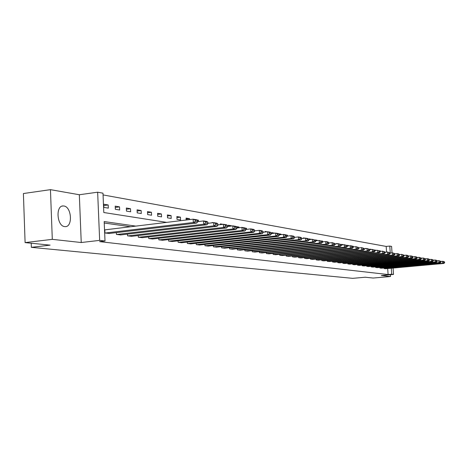 <?xml version="1.0" encoding="UTF-8"?>
<svg xmlns="http://www.w3.org/2000/svg" width="468" height="468" viewBox="0 0 468 468"><rect width="100%" height="100%" fill="white"/><g stroke="black" fill="none" stroke-linecap="round" stroke-linejoin="round"><path stroke-width="0.7" d="M63.882 206.008L63.262 205.955C55.423 205.393 56.827 226.132 64.672 226.594L65.198 226.629C72.979 227.079 71.674 206.739 63.882 206.008M386.568 252.1L386.182 246.425L389.774 246.063L391.593 246.402L392.038 252.849M393.085 268.07L393.524 274.435L381.35 275.512L390.534 276.524L373.183 278.045L365.233 277.231L352.702 278.343L31.362 247.338L50.123 245.144L25.102 242.599L23.4 193.541L50.45 189.657L52.299 239.341L81.239 242.523L99.655 240.376L97.648 192.196L102.989 193.185L103.802 212.519L166.696 222.376M81.239 242.523L79.332 194.746L50.45 189.657M79.332 194.746L97.648 192.196M386.182 246.425L103.065 194.922M390.534 276.524L390.411 274.71M25.102 242.599L52.299 239.341M31.216 243.22L31.362 247.338M103.855 207.4L108.319 208.131L108.184 204.961L103.721 204.212L103.855 207.4M115.344 209.284L119.662 209.992L119.527 206.874L115.21 206.148L115.344 209.284M126.459 211.109L130.642 211.793L130.502 208.728L126.325 208.02L126.459 211.109M137.218 212.876L141.266 213.537L141.131 210.518L137.083 209.839L137.218 212.876M147.636 214.584L151.562 215.227L151.421 212.256L147.502 211.594L147.636 214.584M157.734 216.239L161.536 216.865L161.396 213.94L157.593 213.297L157.734 216.239M167.521 217.848L171.206 218.451L171.066 215.572L167.38 214.947L167.521 217.848M177.015 219.404L180.589 219.995L180.449 217.152L176.875 216.549L177.015 219.404M186.176 220.013L186.083 218.106L189.552 218.691L189.599 219.603M198.461 221.545L198.391 220.182L196.776 219.907M212.156 222.809L212.144 222.499L213.238 222.686M220.381 224.634L220.34 223.885L222.979 224.33M228.378 226.383L228.314 225.225L231.321 225.734L231.338 226.044M236.071 226.57L238.996 227.033L239.037 227.74M246.531 229.384L246.466 228.29L245.027 228.045M258.131 230.478L258.909 230.391M265.122 232.023L265.093 231.432L267.205 231.789M271.937 233.509L271.885 232.578L274.464 233.228M278.507 233.754L281.005 234.117L281.04 234.679M287.451 236.083L287.405 235.193L286.106 234.977M297.414 237.036L297.964 236.978M303.428 238.364L303.404 237.896L305.107 238.183M309.301 239.645L309.26 238.885L311.483 239.411M314.982 239.92L317.14 240.213L317.169 240.663M322.721 241.874L322.674 241.149L321.498 240.95M331.362 242.716L331.736 242.676M336.591 243.863L336.568 243.489L337.949 243.723M341.71 244.98L341.669 244.349L343.611 244.782M346.665 245.273L348.549 245.513L348.572 245.875M353.428 246.928L353.387 246.326L352.31 246.145M365.584 248.684L365.566 248.379L366.69 248.572M370.083 249.66L370.048 249.14L371.75 249.497M374.447 249.965L376.12 250.45M380.402 251.386L380.373 250.877L379.378 250.713M135.831 226.114L104.183 221.563L105.007 240.997L99.585 241.628L388.101 274.546L387.691 268.562M130.59 226.746L104.247 223.014M105.177 229.823L104.803 229.776L104.937 232.982L109.401 233.456M116.356 232.631L116.433 234.445L120.75 234.907M127.477 234.117L127.559 235.86L131.736 236.311M138.247 235.55L138.323 237.235L142.366 237.668M148.672 236.943L148.748 238.563L152.667 238.984M158.775 238.288L158.845 239.85L162.648 240.259M168.568 239.593L168.638 241.096L172.323 241.494M178.062 240.85L178.132 242.307L181.707 242.693M187.276 242.073L187.346 243.483L190.815 243.857M196.221 243.261L196.291 244.624L199.655 244.986M204.908 244.413L204.972 245.729L208.242 246.086M213.344 245.53L213.408 246.806L216.59 247.151M221.545 246.618L221.61 247.853L224.698 248.186M229.519 247.671L229.583 248.865L232.59 249.192M237.276 248.695L237.34 249.853L240.265 250.169M244.822 249.696L244.887 250.819L247.73 251.123M252.17 250.661L252.234 251.755L255.001 252.053M259.325 251.608L259.383 252.667L262.086 252.96M266.292 252.527L266.351 253.551L268.983 253.837M273.084 253.422L273.142 254.416L275.705 254.697M279.706 254.294L279.759 255.265L282.262 255.534M286.159 255.142L286.217 256.084L288.651 256.353M292.453 255.967L292.512 256.885L294.887 257.148M298.596 256.774L298.654 257.669L300.971 257.921M304.592 257.564L304.645 258.435L306.909 258.681M310.448 258.33L310.5 259.178L312.712 259.418M316.163 259.085L316.21 259.91L318.375 260.144M321.744 259.816L321.797 260.618L323.903 260.851M327.196 260.53L327.249 261.314L329.308 261.542M332.532 261.232L332.578 261.992L334.597 262.215M337.744 261.91L337.791 262.659L339.762 262.876M342.839 262.583L342.886 263.308L344.811 263.519M347.823 263.232L347.87 263.946L349.754 264.151M352.702 263.87L352.743 264.566L354.592 264.765M357.47 264.496L357.517 265.175L359.325 265.368M362.144 265.104L362.185 265.765L363.952 265.959M366.713 265.707L366.76 266.351L368.486 266.538M371.194 266.292L371.235 266.924L372.932 267.105M375.576 266.865L375.617 267.48L377.278 267.661M379.876 267.421L379.917 268.029L381.543 268.205M384.082 267.971L384.123 268.562L385.72 268.737M393.524 274.435L391.704 274.225L391.295 268.228M388.101 274.546L391.704 274.225M105.007 240.997L99.655 240.376M390.253 253.024L389.774 246.063M103.779 205.546L108.184 204.961M115.268 207.435L119.527 206.874M126.378 209.26L130.502 208.728M137.136 211.033L141.131 210.518M147.555 212.747L151.421 212.256M157.646 214.408L161.396 213.94M167.433 216.023L171.066 215.572M176.922 217.585L180.449 217.152M186.129 219.106L189.552 218.691M197.35 220.305L198.391 220.182M228.361 226.079L231.321 225.734M236.826 227.278L238.996 227.033M245.554 228.396L246.466 228.29M271.926 233.292L274.453 233.011M279.185 234.316L281.005 234.117M286.591 235.281L287.405 235.193M309.295 239.487L311.472 239.253M315.596 240.376L317.14 240.213M321.949 241.225L322.674 241.149M341.704 244.869L343.6 244.676M347.227 245.647L348.549 245.513M352.732 246.396L353.387 246.326M370.077 249.59L371.75 249.426M304.838 258.459L372.499 251.784L372.341 249.438L374.962 250.263L373.792 250.07L373.85 251.006L375.026 251.205L374.962 250.263L376.102 250.158M379.77 250.936L380.373 250.877M105.312 233.029L193.319 222.499L193.155 219.17L104.803 229.87M109.032 233.503L196.7 223.055L193.319 222.499L195.291 221.405L197.654 221.797L197.59 220.469L195.226 220.071L195.291 221.405M195.226 220.071L193.155 219.17L196.537 219.744L197.59 220.469M197.654 221.797L196.7 223.055M116.795 234.491L203.75 224.207L203.58 220.931L197.648 221.645M120.399 234.948L207.02 224.739L203.75 224.207L205.686 223.125L207.968 223.505L207.903 222.201L205.616 221.82L205.686 223.125M205.616 221.82L203.58 220.931L206.85 221.487L207.903 222.201M207.968 223.505L207.02 224.739M127.91 235.907L213.823 225.851L213.66 222.633L207.956 223.306M131.391 236.352L216.982 226.366L213.823 225.851L215.725 224.792L217.93 225.161L217.866 223.874L215.66 223.505L215.725 224.792M215.66 223.505L213.66 222.633L216.813 223.166L217.866 223.874M217.93 225.161L216.982 226.366M138.663 237.276L223.564 227.442L223.394 224.277L217.918 224.921M142.038 237.709L226.617 227.945L223.564 227.442L225.43 226.401L227.565 226.752L227.495 225.494L225.365 225.137L225.43 226.401M225.365 225.137L223.394 224.277L226.448 224.792L227.495 225.494M227.565 226.752L226.617 227.945M149.076 238.604L232.982 228.987L232.818 225.869L227.547 226.483M152.346 239.019L235.936 229.466L232.982 228.987L234.819 227.957L236.878 228.302L236.814 227.056L234.749 226.711L234.819 227.957M234.749 226.711L232.818 225.869L235.767 226.372L236.814 227.056M236.878 228.302L235.936 229.466M159.167 239.891L242.096 230.472L241.933 227.407L236.866 227.992M162.332 240.295L244.957 230.94L242.096 230.472L243.898 229.466L245.899 229.794L245.829 228.571L243.834 228.238L243.898 229.466M243.834 228.238L241.933 227.407L244.793 227.893L245.829 228.571M245.899 229.794L244.957 230.94M168.948 241.137L250.924 231.917L250.754 228.899L245.881 229.455M172.019 241.529L253.697 232.368L250.924 231.917L252.697 230.923L254.633 231.245L254.563 230.04L252.626 229.718L252.697 230.923M252.626 229.718L250.754 228.899L253.527 229.367L254.563 230.04M254.633 231.245L253.697 232.368M178.431 242.348L259.477 233.316L259.307 230.344L254.61 230.876M181.414 242.728L262.156 233.754L259.477 233.316L261.214 232.333L263.092 232.643L263.022 231.461L261.15 231.145L261.214 232.333M261.15 231.145L259.307 230.344L261.992 230.8L263.022 231.461M263.092 232.643L262.156 233.754M187.639 243.518L267.76 234.667L267.591 231.742L263.069 232.251M190.529 243.886L270.364 235.094L267.76 234.667L269.474 233.702L271.294 234.006L271.224 232.842L269.404 232.532L269.474 233.702M269.404 232.532L267.591 231.742L270.194 232.186L271.224 232.842M271.294 234.006L270.364 235.094M196.572 244.659L275.798 235.983L275.629 233.099L271.264 233.585M199.38 245.016L278.32 236.393L275.798 235.983L277.483 235.03L279.244 235.322L279.18 234.175L277.413 233.877L277.483 235.03M277.413 233.877L275.629 233.099L278.156 233.526L279.18 234.175M279.244 235.322L278.32 236.393M205.247 245.764L283.59 237.253L283.427 234.415L279.221 234.877M207.973 246.115L286.042 237.656L283.59 237.253L285.246 236.317L286.96 236.603L286.896 235.474L285.182 235.182L285.246 236.317M285.182 235.182L283.427 234.415L285.872 234.831L286.896 235.474M286.96 236.603L286.042 237.656M213.677 246.841L291.154 238.493L290.991 235.696L286.931 236.135M216.327 247.18L293.535 238.879L291.154 238.493L292.787 237.569L294.448 237.843L294.384 236.732L292.722 236.451L292.787 237.569M292.722 236.451L290.991 235.696L293.366 236.1L294.384 236.732M294.448 237.843L293.535 238.879M221.867 247.882L298.502 239.692L298.338 236.937L294.419 237.358M224.447 248.21L300.813 240.072L298.502 239.692L300.111 238.785L301.725 239.049L301.655 237.949L300.041 237.68L300.111 238.785M300.041 237.68L298.338 236.937L300.649 237.329L301.655 237.949M301.725 239.049L300.813 240.072M229.835 248.9L305.639 240.856L305.475 238.142L301.69 238.545M232.344 249.216L307.885 241.225L305.639 240.856L307.219 239.961L308.786 240.219L308.722 239.136L307.154 238.873L307.219 239.961M307.154 238.873L305.475 238.142L307.716 238.522L308.722 239.136M308.786 240.219L307.885 241.225M237.586 249.889L312.571 241.991L312.408 239.312L308.757 239.704M240.025 250.199L314.753 242.348L312.571 241.991L314.133 241.108L315.654 241.359L315.59 240.295L314.063 240.037L314.133 241.108M314.063 240.037L312.408 239.312L315.59 240.295M315.654 241.359L314.753 242.348M245.127 250.848L319.316 243.091L319.153 240.453L315.625 240.827M247.496 251.152L321.44 243.442L319.316 243.091L320.849 242.219L322.335 242.465L322.265 241.412L320.785 241.166L320.849 242.219M320.785 241.166L319.153 240.453L322.265 241.412M322.335 242.465L321.44 243.442M252.463 251.784L325.874 244.167L325.71 241.558L322.3 241.915M254.773 252.076L327.939 244.501L325.874 244.167L327.384 243.307L328.829 243.541L328.764 242.506L327.319 242.26L327.384 243.307M327.319 242.26L325.71 241.558L327.775 241.909L328.764 242.506M328.829 243.541L327.939 244.501M259.611 252.697L332.251 245.209L332.093 242.64L328.793 242.98M261.864 252.983L334.263 245.536L332.251 245.209L333.743 244.36L335.146 244.594L335.082 243.565L333.678 243.331L333.743 244.36M333.678 243.331L332.093 242.64L335.082 243.565M335.146 244.594L334.263 245.536M266.573 253.58L338.463 246.221L338.3 243.688L335.111 244.015M268.767 253.861L340.417 246.542L338.463 246.221L339.932 245.384L341.301 245.612L341.236 244.6L339.867 244.372L339.932 245.384M339.867 244.372L338.3 243.688L341.236 244.6M341.301 245.612L340.417 246.542M273.359 254.446L344.506 247.209L344.349 244.706L341.26 245.027M275.494 254.721L346.414 247.525L344.506 247.209L345.957 246.384L347.285 246.607L347.221 245.606L345.893 245.384L345.957 246.384M345.893 245.384L344.349 244.706L347.221 245.606M347.285 246.607L346.414 247.525M279.969 255.288L350.397 248.175L350.24 245.7L347.25 246.01M282.058 255.557L352.252 248.479L350.397 248.175L351.825 247.356L353.124 247.572L353.059 246.589L351.76 246.367L351.825 247.356M351.76 246.367L350.24 245.7L352.094 246.016L353.059 246.589M353.124 247.572L352.252 248.479M286.422 256.113L356.136 249.111L355.978 246.671L353.083 246.964M288.452 256.37L357.944 249.409L356.136 249.111L357.546 248.303L358.81 248.514L358.745 247.543L357.482 247.332L357.546 248.303M357.482 247.332L355.978 246.671L358.745 247.543M358.81 248.514L357.944 249.409M292.711 256.914L361.729 250.023L361.571 247.619L358.769 247.9M294.694 257.166L363.49 250.316L361.729 250.023L363.121 249.228L364.35 249.432L364.285 248.473L363.057 248.268L363.121 249.228M363.057 248.268L361.571 247.619L364.285 248.473M364.35 249.432L363.49 250.316M298.847 257.692L367.181 250.918L367.023 248.537L364.309 248.812M300.784 257.944L368.901 251.199L367.181 250.918L368.55 250.128L369.755 250.327L369.691 249.38L368.491 249.181L368.55 250.128M368.491 249.181L367.023 248.537L369.691 249.38M369.755 250.327L368.901 251.199M373.792 250.07L372.341 249.438L369.714 249.696M306.727 258.699L374.178 252.059L372.499 251.784L373.85 251.006M375.026 251.205L374.178 252.059M310.682 259.202L377.688 252.632L377.53 250.31L374.979 250.567M312.53 259.436L379.32 252.901L377.688 252.632L379.021 251.866L380.168 252.053L380.104 251.129L378.963 250.936L379.021 251.866M378.963 250.936L377.53 250.31L380.104 251.129M380.168 252.053L379.32 252.901M316.391 259.933L382.748 253.463L382.596 251.17L380.121 251.41M318.193 260.161L384.345 253.72L382.748 253.463L384.07 252.702L385.187 252.89L385.123 251.971L384.006 251.784L384.07 252.702M384.006 251.784L382.596 251.17L385.123 251.971M385.187 252.89L384.345 253.72M321.972 260.641L387.691 254.27L387.539 252L385.141 252.24M323.733 260.869L389.253 254.522L387.691 254.27L388.996 253.521L390.084 253.697L390.019 252.796L388.931 252.615L388.996 253.521M388.931 252.615L387.539 252L390.019 252.796M390.084 253.697L389.253 254.522M327.419 261.337L392.517 255.06L392.365 252.819L390.037 253.042M329.144 261.553L394.038 255.306L392.517 255.06L393.804 254.317L394.869 254.493L394.805 253.597L393.746 253.422L393.804 254.317M393.746 253.422L392.365 252.819L394.805 253.597M394.869 254.493L394.038 255.306M332.748 262.016L397.233 255.826L397.08 253.615L394.822 253.831M334.427 262.232L398.718 256.072L397.233 255.826L398.502 255.095L399.543 255.271L399.479 254.387L398.443 254.212L398.502 255.095M398.443 254.212L397.08 253.615L398.566 253.867L399.479 254.387M399.543 255.271L398.718 256.072M337.954 262.677L401.836 256.581L401.684 254.393L399.496 254.604M339.598 262.887L403.287 256.821L401.836 256.581L403.094 255.856L404.106 256.025L404.048 255.154L403.03 254.984L403.094 255.856M403.03 254.984L401.684 254.393L404.048 255.154M404.106 256.025L403.287 256.821M343.044 263.326L406.335 257.318L406.183 255.154L404.06 255.358M344.653 263.531L407.757 257.546L406.335 257.318L407.575 256.599L408.57 256.762L408.511 255.902L407.517 255.733L407.575 256.599M407.517 255.733L406.183 255.154L407.605 255.393L408.511 255.902M408.57 256.762L407.757 257.546M348.028 263.964L410.734 258.038L410.588 255.897L408.523 256.095M349.602 264.163L412.127 258.26L410.734 258.038L411.963 257.33L412.934 257.488L412.87 256.634L411.904 256.47L411.963 257.33M411.904 256.47L410.588 255.897L411.975 256.131L412.87 256.634M412.934 257.488L412.127 258.26M352.901 264.584L415.04 258.74L414.888 256.622L412.887 256.815M354.44 264.783L416.397 258.962L415.04 258.74L416.251 258.038L417.199 258.196L417.14 257.353L416.187 257.189L416.251 258.038M416.187 257.189L414.888 256.622L416.245 256.85L417.14 257.353M417.199 258.196L416.397 258.962M357.669 265.192L419.246 259.424L419.094 257.336L417.152 257.517M359.172 265.385L420.574 259.641L419.246 259.424L420.44 258.734L421.37 258.886L421.311 258.049L420.381 257.897L420.44 258.734M420.381 257.897L419.094 257.336L421.311 258.049M421.37 258.886L420.574 259.641M362.331 265.789L423.359 260.097L423.212 258.026L421.323 258.207M363.811 265.976L424.657 260.313L423.359 260.097L424.546 259.412L425.453 259.564L425.394 258.74L424.482 258.588L424.546 259.412M424.482 258.588L423.212 258.026L425.394 258.74M425.453 259.564L424.657 260.313M366.9 266.368L427.383 260.758L427.237 258.71L425.4 258.88M368.345 266.555L428.659 260.963L427.383 260.758L428.559 260.079L429.448 260.226L429.384 259.407L428.501 259.26L428.559 260.079M428.501 259.26L427.237 258.71L428.512 258.921L429.384 259.407M429.448 260.226L428.659 260.963M371.376 266.941L431.326 261.401L431.18 259.377L429.396 259.541M372.791 267.117L432.572 261.606L431.326 261.401L432.485 260.729L433.356 260.875L433.298 260.068L432.426 259.921L432.485 260.729M432.426 259.921L431.18 259.377L432.426 259.582L433.298 260.068M433.356 260.875L432.572 261.606M375.757 267.497L435.187 262.033L435.041 260.027L433.304 260.185M377.144 267.673L436.404 262.232L435.187 262.033L436.328 261.366L437.182 261.507L437.124 260.711L436.27 260.565L436.328 261.366M436.27 260.565L435.041 260.027L436.258 260.231L437.124 260.711M437.182 261.507L436.404 262.232M380.051 268.047L438.961 262.647L438.82 260.664L437.13 260.822M381.408 268.217L440.16 262.846L438.961 262.647L440.095 261.992L440.932 262.133L440.874 261.337L440.037 261.197L440.095 261.992M440.037 261.197L438.82 260.664L440.874 261.337M440.932 262.133L440.16 262.846M384.257 268.579L442.664 263.256L442.517 261.29L440.879 261.442M385.585 268.749L443.834 263.443L442.664 263.256L443.781 262.601L444.6 262.741L444.541 261.957L443.728 261.817L443.781 262.601M443.728 261.817L442.517 261.29L443.687 261.489L444.541 261.957M444.6 262.741L443.834 263.443M63.262 205.955L62.256 206.095"/></g></svg>
